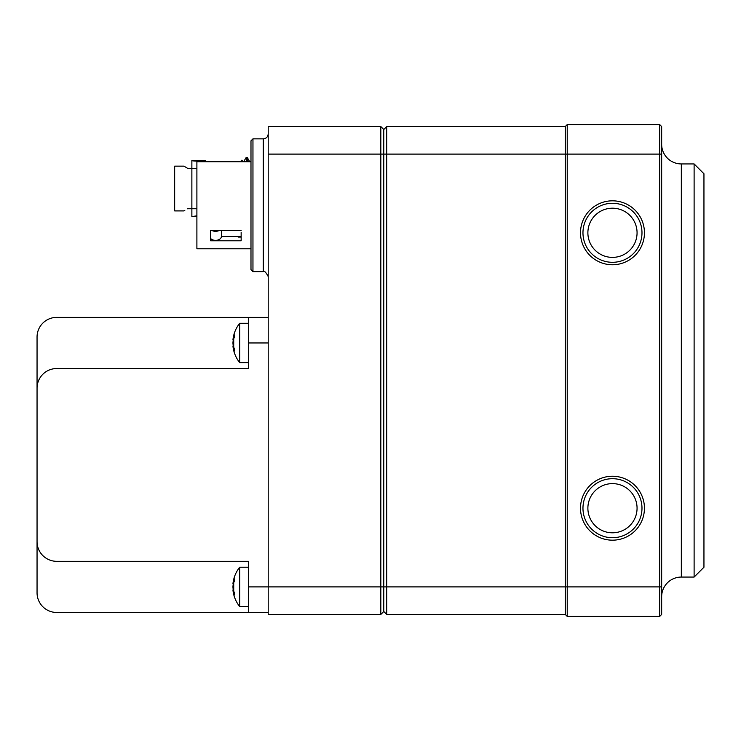 <?xml version="1.0" encoding="UTF-8"?>
<svg xmlns="http://www.w3.org/2000/svg" width="741" height="741" viewBox="0 0 741 741"><rect width="100%" height="100%" fill="white"/><g stroke="black" fill="none" stroke-linecap="round" stroke-linejoin="round"><path stroke-width="1.11" d="M661.657 154.1L659.685 154.1L659.685 124.59L661.657 126.563L661.657 614.437L659.685 616.41L567.226 616.41L565.263 614.437L565.263 586.9L565.263 614.437L567.226 616.41L567.226 586.9L565.263 586.9L565.263 154.1L565.263 586.9L386.728 586.9L386.728 126.563L565.263 126.563L565.263 154.1L565.263 126.563L567.226 124.59L567.226 586.9L659.685 586.9L659.685 616.41M661.657 596.737A19.674 19.674 0 0 1 681.331 577.063L694.113 577.063L694.113 163.937L681.331 163.937L681.331 577.063M661.657 144.263A19.674 19.674 0 0 0 681.331 163.937M694.113 577.063L703.95 567.226L703.95 173.774L694.113 163.937M268.205 154.1L268.205 586.9L380.828 586.9L380.828 154.1L268.205 154.1L268.205 126.563L380.828 126.563L383.782 129.508L386.728 126.563L383.782 129.508L380.828 126.563L380.828 154.1L383.782 154.1L383.782 129.508L383.782 611.492L383.782 154.1L659.685 154.1L659.685 586.9L661.657 586.9M580.509 508.206A31.965 31.965 0 0 1 612.474 476.241A31.965 31.965 0 0 1 644.438 508.206A31.965 31.965 0 0 1 612.474 540.18A31.965 31.965 0 0 1 580.509 508.206M580.509 232.794A31.965 31.965 0 0 0 612.474 264.759A31.965 31.965 0 0 0 644.438 232.794A31.965 31.965 0 0 0 612.474 200.82A31.965 31.965 0 0 0 580.509 232.794M587.882 232.794A24.592 24.592 0 0 0 612.474 257.386A24.592 24.592 0 0 0 637.065 232.794A24.592 24.592 0 0 0 612.474 208.202A24.592 24.592 0 0 0 587.882 232.794M587.882 508.206A24.592 24.592 0 0 1 612.474 483.614A24.592 24.592 0 0 1 637.065 508.206A24.592 24.592 0 0 1 612.474 532.798A24.592 24.592 0 0 1 587.882 508.206M659.685 124.59L567.226 124.59M641.984 232.794A29.51 29.51 0 0 1 612.474 262.305A29.51 29.51 0 0 1 582.963 232.794A29.51 29.51 0 0 1 612.474 203.284A29.51 29.51 0 0 1 641.984 232.794M582.963 508.206A29.51 29.51 0 0 1 612.474 478.695A29.51 29.51 0 0 1 641.984 508.206A29.51 29.51 0 0 1 612.474 537.716A29.51 29.51 0 0 1 582.963 508.206M268.205 317.38L56.724 317.38L248.531 317.38L56.724 317.38L248.531 317.38L56.724 317.38L248.531 317.38L56.724 317.38L248.531 317.38L248.531 368.536L56.724 368.536A19.674 19.674 0 0 0 37.05 388.21L37.05 541.652A19.674 19.674 0 0 0 56.724 561.326L248.531 561.326L248.531 586.9L268.205 586.9L268.205 614.437L380.828 614.437L383.782 611.492L386.728 614.437L386.728 586.9L380.828 586.9L380.828 614.437L383.782 611.492L386.728 614.437L565.263 614.437M196.893 208.74L191.873 208.74L191.873 168.318L187.556 168.318L184 166.151L174.663 166.151L174.663 210.907L184 210.907M196.893 215.816L191.873 216.613L191.873 208.74L187.556 208.74C182.814 211.593 182.814 211.593 187.556 208.74L187.482 208.786M184.815 210.379L184.324 210.694M196.893 168.318L191.873 168.318L191.873 160.445C191.437 161.362 205.989 161.39 205.646 160.445L205.646 161.723M184 166.151L184.62 166.549M250.736 161.723L249.68 161.668M246.799 161.723L246.216 157.444L247.272 157.5L247.781 161.723M243.845 161.723L242.798 161.668M240.316 161.723L241.881 160.158L242.131 161.723M193.633 160.825L205.646 160.445M248.531 586.9L248.531 612.474L56.724 612.474A19.674 19.674 0 0 1 37.05 592.8L37.05 337.053A19.674 19.674 0 0 1 56.724 317.38L248.531 317.38M248.531 612.474L268.205 612.474M37.05 592.8L37.05 337.053L37.05 592.8M56.724 368.536L248.531 368.536M248.531 561.326L56.724 561.326M37.05 541.652L37.05 388.21M233.6 590.697L233.072 590.762A31.465 15.644 173 0 1 232.933 589.882A31.474 31.474 0 0 0 239.695 606.573L239.695 567.226L248.531 567.226M233.6 583.102L233.072 583.037A31.455 21.767 7 0 1 233.721 580.564C233.721 578.897 233.721 578.897 233.721 580.564C233.721 578.897 233.721 578.897 233.721 580.564A31.455 21.767 7 0 1 234.452 578.851L234.452 580.833A31.455 22.545 172.8 0 0 233.721 582.713L233.721 591.086A31.455 22.545 7.2 0 0 234.452 592.957L234.452 594.949A31.455 21.767 173 0 1 233.721 593.226C233.721 594.903 233.721 594.903 233.721 593.226A31.455 21.767 -7 0 1 233.072 590.762M234.313 594.56L234.295 592.263M233.721 579.527L233.721 579.305A31.474 31.474 0 0 0 232.933 583.917A31.465 15.644 -173 0 1 233.072 583.037M233.721 591.086A31.455 22.545 7.2 0 1 233.072 588.447A31.465 27.102 12 0 1 232.933 586.9A31.465 27.102 168 0 1 233.072 585.353A31.455 22.545 -7.2 0 1 233.304 584.195A31.455 22.545 -7.2 0 1 233.721 582.713M234.295 581.537L234.313 579.768M234.295 579.508L234.452 578.851M233.6 346.751L233.072 346.816A31.465 15.644 173 0 1 232.933 345.945A31.474 31.474 0 0 0 239.695 362.627L239.695 323.289L248.531 323.289M233.6 339.165L233.072 339.1A31.455 21.767 7 0 1 233.721 336.627C233.721 334.951 233.721 334.951 233.721 336.627C233.721 334.951 233.721 334.951 233.721 336.627A31.455 21.767 7 0 1 234.452 334.913L234.452 336.896A31.455 22.545 172.8 0 0 233.721 338.767L233.721 347.149A31.455 22.545 7.2 0 0 234.452 349.02L234.452 351.012A31.455 21.767 173 0 1 233.721 349.289C233.721 350.965 233.721 350.965 233.721 349.289A31.455 21.767 -7 0 1 233.072 346.816M234.313 350.613L234.295 348.316M233.721 335.58L233.721 335.367A31.474 31.474 0 0 0 232.933 339.98A31.465 15.644 -173 0 1 233.072 339.1M233.721 347.149A31.455 22.545 7.2 0 1 233.072 344.509A31.465 27.102 12 0 1 232.933 342.963A31.465 27.102 168 0 1 233.072 341.406A31.455 22.545 -7.2 0 1 233.304 340.258A31.455 22.545 -7.2 0 1 233.721 338.767M234.295 337.6L234.313 335.83M234.295 335.571L234.452 334.913M250.986 269.678L250.986 140.827L252.959 138.854L252.959 271.641L250.986 269.678M241.149 236.518L221.466 236.518A5.9 4.177 180 0 1 215.575 240.371A5.9 4.177 180 0 1 210.657 238.509M211.796 230.368A5.9 4.177 0 0 0 215.575 231.331A5.9 4.177 0 0 0 219.355 230.368M241.149 230.368L210.657 230.368L210.657 240.797L241.149 240.797L241.149 232.378M238.204 237.083L238.204 236.518L238.204 237.083L241.149 237.083M250.986 248.772L196.893 248.772L196.893 161.723L250.986 161.723M221.466 236.518L221.411 230.368M248.531 342.963L268.205 342.963M233.304 584.195A31.474 15.089 0 0 1 233.721 583.26M233.304 340.258A31.474 15.089 0 0 1 233.721 339.322M252.959 271.641L263.287 271.641L263.287 138.854L252.959 138.854M250.986 161.047L250.625 161.668M249.717 161.733L247.272 157.5M246.151 157.509L243.706 161.742M242.835 161.742L241.927 160.176M191.873 216.613L196.893 216.613M239.695 606.573L248.531 606.573M239.695 567.226A31.474 31.474 0 0 0 233.721 579.305M239.695 362.627L248.531 362.627M239.695 323.289A31.474 31.474 0 0 0 233.721 335.367M263.287 271.641C264.315 270.576 265.954 272.216 268.205 276.56M263.287 138.854C266.269 138.567 267.909 136.928 268.205 133.936"/></g></svg>

